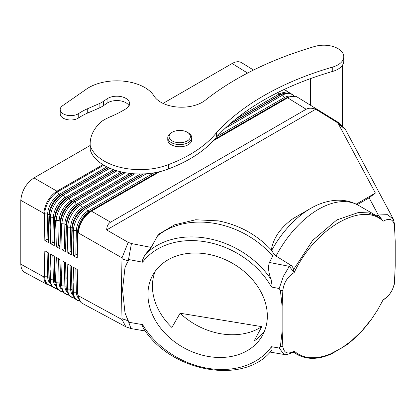 <?xml version="1.0" encoding="UTF-8"?>
<svg xmlns="http://www.w3.org/2000/svg" width="416" height="416" viewBox="0 0 416 416"><rect width="100%" height="100%" fill="white"/><g stroke="black" fill="none" stroke-linecap="round" stroke-linejoin="round"><path stroke-width="0.62" d="M157.69 172.156L89.175 211.713L87.901 210.974A16.318 9.095 120 0 0 76.367 230.604L77.646 231.343L76.367 230.604L73.393 230.464L73.18 240.105L72.758 230.339L73.393 230.464L72.119 229.726L71.49 254.883L67.829 252.918L70.075 251.685L70.975 251.607L71.49 254.883M143.572 173.924L85.051 207.709L83.429 208.39L82.155 207.657A16.318 9.095 120 0 0 70.621 227.282L71.9 228.02L72.119 229.726L71.9 228.02L70.621 227.282L66.997 227.011L67.647 227.141L67.428 236.902L66.997 227.011L66.373 226.408L65.738 251.789L62.088 249.829L64.329 248.596L65.224 248.524L65.738 251.789M70.075 251.685L70.621 227.287L67.647 227.141A18.299 10.197 120 0 1 80.584 205.124L134.779 173.836M140.457 173.992L82.155 207.657L80.584 205.124L79.305 204.391A18.299 10.197 120 0 0 66.373 226.408L66.154 236.189M71.9 239.392L72.119 229.726A18.299 10.197 120 0 1 85.051 207.709L86.33 208.447A18.299 10.197 120 0 0 73.393 230.464L76.367 230.604L75.826 254.769L76.726 254.696L77.106 255.455L77.241 257.977L77.86 233.043L78.068 233.407L78.276 232.898M158.397 172L89.175 211.713A16.318 9.095 120 0 0 77.646 231.343L77.106 255.455M73.18 240.105L73.575 256.006L75.826 254.769M77.241 257.977L73.575 256.006M77.646 242.601L77.86 233.043A18.299 10.197 120 0 1 90.797 211.026L91.421 211.115C83.845 216.268 79.461 223.527 78.276 232.887L122.002 257.842L128.196 242.377L106.657 229.934C106.855 226.2 108.16 223.616 110.573 222.18L306.166 109.252C308.62 107.879 311.813 107.869 315.734 109.221L106.657 229.934M159.697 171.694L91.421 211.115L159.697 171.694M153.889 172.874L87.901 210.974L86.33 208.447L146.406 173.763M128.196 242.377L131.435 243.547L128.237 260.952L124.987 267.618A89.913 70.018 -151.4 0 1 127.644 262.002M122.002 257.842L121.441 289.198L122.533 289.754L124.987 267.618M131.435 243.547L151.18 247.406L144.929 254.862A79.888 62.208 28.6 0 1 207.381 238.363A79.888 62.208 28.6 0 1 271.102 279.432C268.455 272.584 267.894 266.921 269.412 262.454L272.724 256.152A79.888 62.208 -151.4 0 0 215.478 223.543A79.888 62.208 -151.4 0 0 157.57 235.841L159.323 233.828L174.522 224.853L195.671 219.762L218.338 220.87C239.481 225.004 257.374 234.946 272.007 250.697M144.929 254.862L142.298 260.52L142.594 262.189L129.043 259.584L128.237 260.952L121.945 258.788M122.533 289.754L124.987 312.79A89.913 70.018 -151.4 0 0 129.043 322.301L142.594 324.626L142.246 324.86L142.282 325.749L143.146 327.782C169.978 371.992 243.838 385.642 271.341 350.719L271.102 350.948C272.21 350.132 272.329 348.717 271.461 346.71L279.157 348.026L280.405 346.455L282.136 331.178L282.136 306.441L280.405 290.529L282.849 290.425L282.136 306.441M271.102 279.432L272.069 285.667L271.461 287.024L279.157 288.506L280.405 290.529M207.641 254.155A62.577 48.729 -151.4 0 0 152.719 275.257A62.577 48.729 -151.4 0 0 207.641 356.346A62.577 48.729 -151.4 0 0 262.564 335.244A62.577 48.729 -151.4 0 0 207.641 254.155M282.849 290.425C283.863 282.563 287.633 276.614 294.174 272.574L289.318 266.344L283.4 276.297L279.157 288.506M67.428 236.902L67.829 252.918M132.132 173.638L77.688 205.072L76.409 204.334A16.318 9.095 120 0 0 64.88 223.964L66.154 224.702L64.88 223.964L61.235 223.688L61.906 223.824L61.682 233.698L61.235 223.688L60.627 223.085L59.987 248.7L56.342 246.74L58.578 245.513L59.472 245.435L59.987 248.7M64.329 248.596L64.88 223.964L61.906 223.824A18.299 10.197 120 0 1 74.838 201.807L76.409 204.334L129.969 173.415M61.682 233.698L62.088 249.829M122.975 172.286L71.942 201.755L73.564 201.068L74.838 201.807L125.221 172.718M59.852 246.199L60.408 221.385L60.627 223.085L60.408 221.385L59.134 220.646L60.408 221.385A16.318 9.095 120 0 1 71.942 201.755L70.663 201.016L69.092 198.489A18.299 10.197 120 0 0 56.16 220.506L55.474 220.36L56.16 220.506L55.936 230.495L55.474 220.36L54.881 219.768L54.236 245.606L50.596 243.651L52.827 242.429L53.726 242.351L54.236 245.606M121.129 171.881L70.663 201.016A16.318 9.095 120 0 0 59.134 220.646L56.16 220.506L59.134 220.646L58.578 245.513M55.936 230.495L56.342 246.74M115.092 170.201L66.196 198.432L67.818 197.751L69.092 198.489L117.036 170.81M115.372 170.295L67.818 197.751A18.299 10.197 120 0 0 54.881 219.768L54.668 218.062A16.318 9.095 120 0 1 66.196 198.432L64.922 197.694L63.346 195.166A18.299 10.197 120 0 0 50.414 217.183L49.712 217.032L50.414 217.183L50.19 227.287L49.712 217.032L49.14 216.445L48.922 214.744L49.395 216.85L48.49 242.518L44.855 240.562L47.076 239.34L47.975 239.262L48.49 242.518M108.248 167.518L60.45 195.114L62.072 194.428L63.346 195.166L109.938 168.272M230.407 123.536L279.932 94.942L278.699 94.182L277.748 92.576M229.549 124.285L281.502 94.292A18.299 10.556 -58.3 0 1 283.062 93.522L281.325 94.26A16.318 9.412 -58.3 0 0 279.932 94.942L281.502 94.292L282.734 95.051A18.299 10.556 -58.3 0 1 293.93 95.982M315.734 109.221L336.549 122.086L339.336 123.063L297.133 96.99C294.518 95.477 291.361 95.753 287.659 97.817L284.866 98.27L282.734 95.051L225.072 128.341M306.166 109.252L287.659 97.817L213.247 140.78M287.659 97.817L213.252 140.774M339.336 123.063L345.493 129.615L336.549 122.086M345.493 129.615L393.344 219.123L387.447 214.677L378.29 214.978L369.117 197.824L375.393 193.055L338.484 124.01M369.117 197.824L357.24 204.682M395.2 241.166L394.488 225.971L395.2 241.166L395.2 265.902L394.68 280.998L394.181 284.924L391.966 290.664L389.298 294.622L387.135 296.982L382.912 300.284M54.668 218.062L53.388 217.324L50.414 217.183L53.388 217.324L54.662 218.062L54.106 243.11M54.657 229.783L54.662 218.062M48.355 240.027L48.922 214.744A16.318 9.095 120 0 1 60.45 195.114L59.176 194.376A16.318 9.095 120 0 0 47.642 214.006L48.922 214.744L47.642 214.006L44.668 213.866L43.789 213.288C44.866 203.824 49.254 196.461 56.956 191.194L56.971 191.204C49.239 196.456 44.85 203.819 43.789 213.294M47.076 239.34L47.642 214.006L44.668 213.866L44.439 224.084L43.95 213.704M43.779 213.621L44.668 213.866A18.299 10.197 120 0 1 57.606 191.849L103.797 165.178M106.86 166.847L59.176 194.376L56.971 191.204L102.929 164.653L56.956 191.194L33.972 177.918C26.146 183.3 21.752 190.778 20.8 200.34L20.8 264.196C20.951 268.226 22.287 270.972 24.82 272.423L47.85 284.82M43.789 213.288L20.8 200.34M247.593 73.065L232.128 63.513L163.056 103.392M90.152 145.48L33.972 177.918M232.128 63.513C235.83 61.448 238.992 61.173 241.608 62.681L253.531 70.049M44.439 224.084L44.855 240.562M50.19 227.287L50.596 243.651M394.68 224.864L393.328 219.092M65.603 249.283L66.154 224.702A16.318 9.095 120 0 1 77.688 205.072L132.512 173.67M128.196 327.517L125.918 326.836L122.002 319.54L121.441 289.198M271.263 250.468C273.073 238.347 280.363 227.703 293.134 218.54L310.508 208.51C319.384 203.315 328.468 200.548 337.761 200.221C345.181 200.044 352.071 201.755 358.436 205.348L377.224 216.19L381.706 219.362L383.162 221.192C389.704 217.688 393.474 219.279 394.488 225.971M376.704 215.894L378.29 214.978L383.12 221.114M151.18 247.406L157.57 235.841M293.134 218.54L310.502 208.51A75.208 43.42 120 0 0 271.69 250.349M375.393 193.055L356.184 204.147M358.436 205.348A79.888 46.124 120 0 0 318.495 209.3A79.888 46.124 120 0 0 276.026 256.032L291.814 265.866L293.134 267.987L294.154 272.48M377.224 216.19L368.488 212.919L358.592 212.451L336.861 219.908L312.707 240.349L293.545 269.625M294.174 272.574C315.177 228.14 362.159 201.011 383.162 221.192M276.026 256.032L273.172 253.219L272.724 256.152M261.778 326.648L180.118 313.227A62.577 48.729 -151.4 0 0 220.054 333.616A62.577 48.729 -151.4 0 0 261.778 326.648L254.129 340.99A62.577 48.729 -151.4 0 0 264.545 331.006M155.21 271.294A62.577 48.729 -151.4 0 0 159.136 310.929A62.577 48.729 -151.4 0 0 160.394 313.123A62.577 48.729 -151.4 0 0 171.891 327.475L180.118 313.227M187.283 132.236L188.224 132.782A11.981 6.916 180 0 1 191.729 137.67L191.729 139.849A11.981 6.916 180 0 1 188.224 144.737A11.981 6.916 180 0 1 171.278 144.737A11.981 6.916 180 0 1 167.768 139.849L167.768 137.67A11.981 6.916 180 0 1 171.278 132.782L172.219 132.236A10.65 6.152 180 0 1 187.283 132.236A10.65 6.152 180 0 1 187.278 140.936A10.65 6.152 180 0 1 172.219 140.936A10.65 6.152 180 0 1 172.219 132.236L171.278 132.782M191.729 137.67A11.981 6.916 180 0 1 188.224 142.563A11.981 6.916 180 0 1 175.162 144.066A11.981 6.916 180 0 1 167.768 137.67M273.172 253.219L272.532 251.55M272.48 251.451L271.632 250.458M51.142 285.719L47.772 284.773L45.864 283.182L44.309 280.145L43.789 276.874C44.002 280.748 45.339 283.384 47.798 284.788M49.722 282.807A16.318 9.422 -61.7 0 1 47.642 276.76L43.789 276.879L20.8 264.196M129.043 322.301L128.242 320.814L130.978 328.572L131.435 328.583M122.002 319.54L78.276 295.734L77.646 292.906L77.646 285.329L78.068 294.986M145.382 331.006L130.978 328.572L125.918 326.836L82.264 303.342C79.877 301.985 78.546 299.447 78.276 295.734L78.276 295.729M43.95 276.645L44.855 250.796L48.49 252.897L44.855 250.796M48.49 252.897L48.911 269.303M55.468 285.896A16.318 9.422 -61.7 0 1 53.388 279.854L49.395 279.573M49.712 279.744L50.596 254.114L54.236 256.214L50.596 254.114M54.236 256.214L55.125 282.651L54.662 280.54L54.106 256.136M61.214 288.99A16.318 9.422 -61.7 0 1 59.134 282.942L55.13 282.651M55.474 282.838L56.342 257.431L59.987 259.532L56.342 257.431M59.987 259.532L60.408 275.714M66.96 292.084A16.318 9.422 -61.7 0 1 64.88 286.036L60.861 285.735M61.235 285.938L62.088 260.744L65.738 262.855L62.088 260.744M65.738 262.855L66.154 278.918M72.706 295.173A16.318 9.422 -61.7 0 1 70.621 289.13L66.596 288.818M66.997 289.037L67.829 264.061L71.49 266.172L67.829 264.061M71.49 266.172L71.9 282.121M78.447 298.267A16.318 9.422 -61.7 0 1 76.367 292.219L72.753 292.131L72.561 292.62L72.332 291.902M72.758 292.131L73.575 267.379L77.241 269.495L73.575 267.379M77.241 269.495L77.646 285.329M48.532 276.962L48.922 277.446L48.355 252.819M47.076 252.08L47.642 276.76L44.668 276.77L44.439 266.812M77.256 292.427L77.646 292.906L77.106 269.417M75.826 268.679L76.367 292.219L73.393 292.23L73.18 282.833M65.77 286.239L66.154 286.723L65.603 262.777M64.329 262.038L64.88 286.036L61.906 286.042L61.682 276.427M54.278 280.056L54.662 280.54M52.827 255.398L53.388 279.854L50.414 279.859L50.19 270.015M54.881 282.266A18.299 10.566 -61.7 0 0 54.99 283.592L54.761 281.72A16.318 9.422 -61.7 0 1 54.668 280.54L54.657 272.511M293.14 352.123L297.336 354.546C307.102 359.84 318.5 359.622 331.536 353.881L346.559 344.952C355.727 338.078 364.078 329.43 371.623 318.999L361.894 330.918L351.291 340.985L341.843 347.901L330.73 353.808L324.485 356.049L319.904 357.146L315.453 357.734L309.769 357.698L305.734 357.053L301.34 355.638L297.31 353.517L294.174 351.151C287.633 354.656 283.863 353.064 282.849 346.372L282.136 331.178M371.623 318.999L377.78 309.65L383.162 299.77C389.704 295.729 393.474 289.775 394.488 281.918L394.68 280.998M395.2 265.902L394.488 281.918M58.578 258.721L59.134 282.942L56.16 282.953L55.936 273.224M70.075 265.361L70.621 289.13L67.647 289.136L67.428 279.63M121.95 318.75L128.237 320.809L124.987 312.79M60.024 283.15L60.408 283.629L59.852 259.459M71.516 289.333L71.9 289.817L71.354 266.094M121.945 318.635L128.237 320.809M294.174 351.151L293.212 352.082C288.579 354.312 285.516 355.098 284.029 354.442L279.157 348.026M293.212 352.082L293.654 351.832M280.405 346.455L282.849 346.372M294.154 351.192L293.545 351.868M297.336 354.546L293.561 351.884M160.394 313.123L159.136 310.929M129.074 105.758A12.782 7.379 0 0 0 125.897 102.716A12.782 7.379 0 0 0 107.068 103.189L103.485 105.654A26.629 15.376 0 0 1 99.112 108.051L87.277 113.199A53.258 30.748 0 0 0 78.744 117.842L78.744 113.495A10.52 6.074 0 0 1 63.289 113.859A10.52 6.074 0 0 1 60.206 109.564A10.52 6.074 0 0 1 62.629 105.685L86.528 89.055A39.411 22.755 0 0 1 144.726 87.495A39.411 22.755 0 0 1 153.993 95.961A29.292 16.91 0 0 0 160.878 102.253A29.292 16.91 0 0 0 205.28 100.24A306.228 176.8 0 0 1 314.782 46.441A19.973 11.528 0 0 1 337.917 48.573A19.973 11.528 0 0 1 343.767 56.727A19.973 11.528 0 0 1 332.732 67.038A266.287 153.738 0 0 0 216.642 132.506A133.266 76.939 0 0 1 168.615 164.533L168.615 168.88A133.266 76.939 0 0 0 216.642 136.854L216.642 132.506M99.112 108.051L99.112 103.698L87.277 108.852A53.258 30.748 0 0 0 78.744 113.495M168.615 168.88A50.596 29.208 0 0 1 104.244 165.438A50.596 29.208 0 0 1 90.22 149.937A71.895 41.512 0 0 1 90.152 148.153L90.152 143.806A71.895 41.512 0 0 1 101.171 121.722A50.596 29.208 0 0 1 110.308 116.792A106.517 61.495 0 0 0 126.282 108.571A12.782 7.379 0 0 0 129.641 103.584A12.782 7.379 0 0 0 125.897 98.363A12.782 7.379 0 0 0 107.068 98.842L103.485 101.306A26.629 15.376 0 0 1 99.112 103.698M90.152 143.806A71.895 41.512 0 0 0 90.22 145.59A50.596 29.208 0 0 0 104.244 161.091A50.596 29.208 0 0 0 168.615 164.533M60.206 109.564L60.206 113.911A10.52 6.074 0 0 0 63.289 118.206A10.52 6.074 0 0 0 78.744 117.842M216.642 136.854A266.287 153.738 0 0 1 332.732 71.391A19.973 11.528 0 0 0 343.767 61.079L343.767 56.727M90.22 149.937L90.22 145.59M143.104 173.94L83.429 208.39A16.318 9.095 120 0 0 71.9 228.02L71.354 252.372M110.573 222.18L91.421 211.115M121.95 258.669L128.237 260.931M271.461 346.71A77.225 60.133 28.6 0 1 207.501 368.269A77.225 60.133 28.6 0 1 142.594 324.626M142.594 262.189A77.225 60.133 28.6 0 1 207.501 242.174A77.225 60.133 28.6 0 1 271.461 287.024M123.297 172.354L73.564 201.068A18.299 10.197 120 0 0 60.627 223.085L60.408 232.986M113.485 169.655L64.922 197.694A16.318 9.095 120 0 0 53.388 217.324L52.827 242.429M108.493 167.632L62.072 194.428A18.299 10.197 120 0 0 49.14 216.445L48.911 226.574M283.239 89.908A18.299 10.556 -58.3 0 1 288.376 92.55M236.236 118.7L278.699 94.182A16.318 9.412 -58.3 0 1 285.288 92.794M214.11 139.833L287.056 97.718A18.299 10.556 -58.3 0 1 288.616 96.954L286.879 97.692A16.318 9.412 -58.3 0 0 285.485 98.374L214.568 139.318M290.841 96.221A16.318 9.412 -58.3 0 0 284.253 97.614L217.053 136.406M291.106 265.314L289.318 266.344L269.412 262.454M62.556 291.798A18.299 10.566 -61.7 0 1 56.16 282.953M77.646 292.911A16.318 9.422 -61.7 0 0 77.74 294.091L77.969 295.963A18.299 10.566 -61.7 0 1 77.86 294.637M60.627 285.36A18.299 10.566 -61.7 0 0 60.731 286.686L60.502 284.814A16.318 9.422 -61.7 0 1 60.408 283.634M56.81 288.704A18.299 10.566 -61.7 0 1 50.414 279.859M68.302 294.887A18.299 10.566 -61.7 0 1 61.906 286.042M48.922 277.451A16.318 9.422 -61.7 0 0 49.015 278.632L49.244 280.498A18.299 10.566 -61.7 0 1 49.14 279.172M71.9 289.817A16.318 9.422 -61.7 0 0 71.994 290.997L72.223 292.869A18.299 10.566 -61.7 0 1 72.119 291.543M79.789 301.075A18.299 10.566 -61.7 0 1 73.393 292.23M74.048 297.981A18.299 10.566 -61.7 0 1 67.647 289.136M51.064 285.61A18.299 10.566 -61.7 0 1 44.668 276.77M66.373 288.449A18.299 10.566 -61.7 0 0 66.477 289.775L66.248 287.908A16.318 9.422 -61.7 0 1 66.154 286.723M87.277 113.199L87.277 108.852M107.068 103.189L107.068 98.842M103.485 105.654L103.485 101.306M332.732 71.391L332.732 67.038M284.326 89.393L288.506 92.565M283.062 93.522L289.463 92.721L294.06 95.992M288.616 96.954L295.506 96.278M77.969 295.963L80.85 302.297M54.99 283.592L57.491 289.552L62.634 291.902M60.731 286.686L63.237 292.64L68.375 294.996M72.223 292.869L74.729 298.828L79.867 301.179M49.244 280.498L51.75 286.458L56.888 288.813M66.477 289.775L68.983 295.734L74.121 298.085M284.024 354.442L270.098 352.092M342.597 125.668L342.597 64.964M310.643 105.331L310.643 78.551"/></g></svg>
